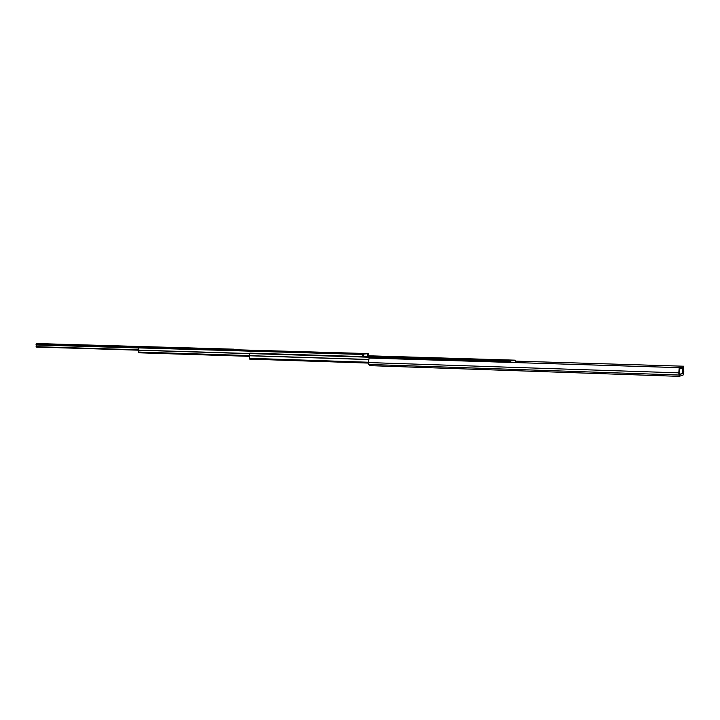 <?xml version="1.0" encoding="UTF-8"?>
<svg xmlns="http://www.w3.org/2000/svg" width="720" height="720" viewBox="0 0 720 720"><rect width="100%" height="100%" fill="white"/><g stroke="black" fill="none" stroke-linecap="round" stroke-linejoin="round"><path stroke-width="1.08" d="M509.715 361.062L515.34 360.369L515.313 362.574L683.568 367.767L683.712 366.219L683.289 374.913L679.275 376.362L369.549 365.634L368.388 362.556L369.099 358.047L679.212 367.65L678.789 372.852L679.212 367.65M683.712 366.219L515.331 361.116M683.568 367.767L683.325 373.248L679.302 374.661L679.068 372.042M369.549 365.634L679.239 376.362L678.789 372.852L368.388 362.556M679.23 367.947L682.146 368.154L679.248 368.244M679.23 367.911L682.677 368.019L682.56 373.32L679.221 374.49M679.293 369.117L682.677 368.019M679.176 369.72L679.104 372.744M514.755 360.351L515.295 360.369M509.157 362.385L509.67 361.035L509.58 362.394M250.254 353.16L509.67 361.035L250.263 353.16L249.516 353.565L249.687 359.118L368.496 363.087L249.687 359.118M510.687 361.098L510.669 362.43M515.34 360.369L505.503 360.909M362.745 356.571L362.763 354.474L363.402 354.042L363.438 356.598M138.699 352.791L249.759 356.346L138.699 352.791L138.483 347.886L139.311 347.517M367.479 356.715L367.497 354.006L368.127 353.574L368.127 356.733M363.465 354.087L367.389 353.718L359.991 353.943M367.389 353.718L367.371 356.715M363.654 354.087L363.636 356.598M214.281 348.768L216.171 348.795L214.281 348.768M228.627 349.182L230.535 349.2L228.627 349.182M126.036 346.239L127.809 346.257L126.036 346.239M139.077 346.617L140.868 346.635L139.077 346.617M45.603 343.935L47.286 343.953L45.603 343.935M57.51 344.277L59.202 344.295L57.51 344.277M230.328 350.163L230.508 349.389L233.703 349.164L233.874 350.271M39.933 343.638L233.703 349.164L39.933 343.638L36.216 343.809L36.216 347.049L138.51 350.181L36.216 347.049M682.623 370.449L683.901 371.106M682.578 372.69L683.685 373.338M679.194 374.211L678.915 375.021L368.766 364.446M683.325 373.248L682.56 373.221M515.196 360.171L368.253 355.779L515.196 360.171M514.836 360.234L368.253 355.842M508.491 360.45L368.253 356.229M507.87 360.549L368.253 356.337M507.024 360.675L368.244 356.481M509.301 361.089L249.696 353.205M509.175 361.503L249.516 353.565M368.478 359.424L249.516 355.653M368.451 359.55L249.543 355.779M368.334 362.232L249.543 358.308M368.361 362.367L249.516 358.434M368.424 362.745L249.516 358.785M363.393 354.042L139.284 347.517L363.402 354.042M362.916 354.087L138.69 347.553M362.763 354.474L138.483 347.886M249.525 353.511L138.501 350.118M249.516 353.646L138.537 350.244M249.516 355.581L138.546 352.071M249.525 355.734L138.51 352.215M249.651 356.013L138.51 352.476M368.118 353.574L233.874 349.704L368.127 353.574M367.65 353.619L233.874 349.758M361.233 353.817L233.874 350.118M360.378 353.907L233.874 350.226M230.508 349.389L36.216 343.809M230.328 349.749L36 344.133M138.492 347.841L36.009 344.835M138.483 347.976L36.054 344.961M138.492 349.794L36.072 346.68M138.501 349.974L36.036 346.851"/></g></svg>
